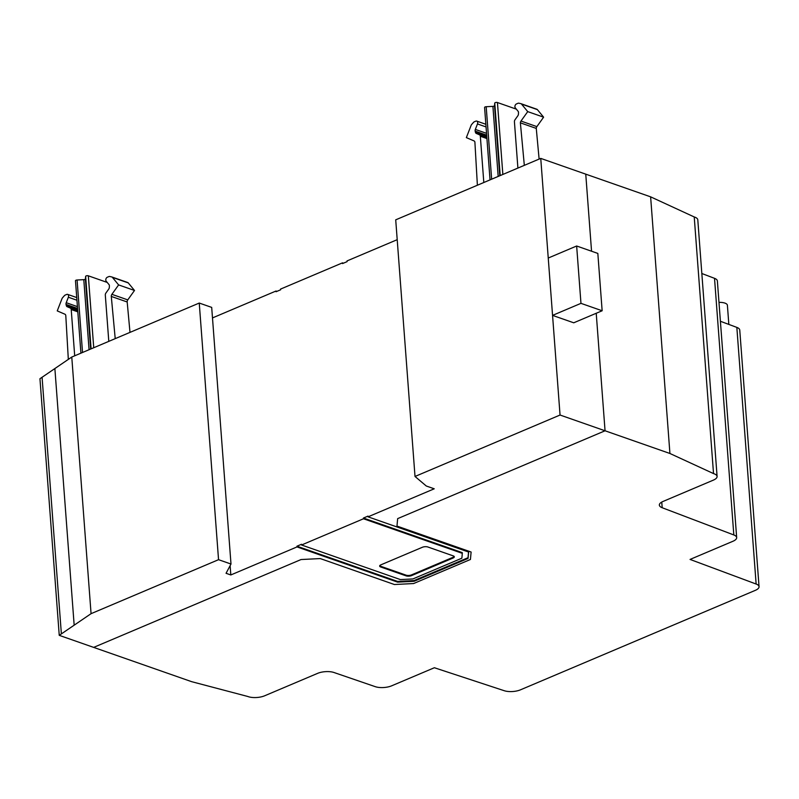 <?xml version="1.0" encoding="UTF-8"?>
<svg xmlns="http://www.w3.org/2000/svg" width="799" height="799" viewBox="0 0 799 799"><rect width="100%" height="100%" fill="white"/><g stroke="black" fill="none" stroke-linecap="round" stroke-linejoin="round"><path stroke-width="1.2" d="M516.334 109.143L497.437 102.532A1.558 0.599 175.7 0 0 495.77 102.482A1.558 0.599 175.7 0 0 494.751 103.081L494.521 105.698A1.558 0.599 -4.3 0 1 492.913 106.377L486.192 106.716A1.558 0.599 175.7 0 0 484.584 107.436L490.037 179.885M107.216 282.427L88.329 275.815A1.558 0.599 175.7 0 0 86.652 275.765A1.558 0.599 175.7 0 0 85.643 276.374L85.403 278.991A1.548 0.589 -4.3 0 1 83.795 279.66L77.084 280A1.558 0.599 175.7 0 0 75.476 280.719L80.919 353.168M539.115 159.091L536.269 128.409A2.317 1.608 109.3 0 1 536.868 126.622L543.61 117.173L537.387 109.623A2.277 1.578 -70.7 0 0 536.858 109.243A2.277 1.578 -70.7 0 0 536.738 109.203L521.088 103.73M517.902 168.08L514.426 121.808A2.327 1.618 109.3 0 1 515.025 119.74L517.842 115.795A2.337 1.618 -70.7 0 0 518.431 114.107L518.511 112.789A2.317 1.608 -70.7 0 0 518.122 111.321L515.315 107.895A2.327 1.618 109.3 0 1 515.035 105.728A2.327 1.618 109.3 0 1 516.464 103.94L518.012 103.281A2.327 1.618 109.3 0 1 518.821 103.191L520.848 103.65A2.277 1.578 109.3 0 1 520.968 103.68A2.277 1.578 109.3 0 1 521.497 104.06L527.73 111.62L520.978 121.058A2.317 1.608 -70.7 0 0 520.379 122.846L536.269 128.409M520.379 122.846L524.324 165.353M527.73 111.62L543.61 117.173M477.383 185.238L474.896 142.112A2.347 1.628 -70.7 0 0 474.067 140.934L466.356 137.618L471.11 125.383A2.297 1.598 109.3 0 1 471.66 124.474L473.507 122.377A2.347 1.628 109.3 0 1 474.276 121.808L475.824 121.148A2.327 1.618 109.3 0 1 476.753 121.098A2.327 1.618 109.3 0 1 477.472 123.935L475.345 129.418A2.337 1.618 -70.7 0 0 475.175 131.146L475.435 132.284A2.357 1.638 -70.7 0 0 476.244 133.403L479.47 134.801A2.347 1.628 109.3 0 1 480.329 136.259L483.814 182.512M129.997 332.384L127.181 301.982A2.317 1.608 109.3 0 1 127.77 299.885L134.502 290.466L128.279 282.916A2.297 1.598 -70.7 0 0 127.74 282.526A2.297 1.598 -70.7 0 0 127.63 282.496L111.97 277.013M108.794 341.363L105.308 295.081A2.327 1.608 109.3 0 1 105.907 293.033L108.724 289.078A2.317 1.608 -70.7 0 0 109.323 287.4L109.403 286.082A2.337 1.618 -70.7 0 0 109.004 284.594L106.197 281.198A2.327 1.618 109.3 0 1 105.917 279.021A2.327 1.618 109.3 0 1 107.346 277.223L108.894 276.574A2.347 1.628 109.3 0 1 109.713 276.484L111.74 276.943A2.297 1.598 109.3 0 1 111.86 276.973A2.297 1.598 109.3 0 1 112.389 277.353L118.612 284.913L111.89 294.332A2.317 1.608 -70.7 0 0 111.291 296.429L115.216 338.646M118.612 284.913L134.502 290.466M68.324 359.39L65.798 315.725A2.347 1.628 -70.7 0 0 64.939 314.217L57.248 310.901L62.002 298.656A2.277 1.578 109.3 0 1 62.542 297.767L64.389 295.67A2.367 1.648 109.3 0 1 65.168 295.091L66.707 294.441A2.337 1.618 109.3 0 1 67.635 294.382A2.337 1.618 109.3 0 1 68.354 297.238L66.227 302.711A2.337 1.618 -70.7 0 0 66.057 304.439L66.327 305.598A2.337 1.628 -70.7 0 0 67.136 306.696L70.362 308.084A2.347 1.628 109.3 0 1 71.221 309.543L74.697 355.805M363.445 518.042L367.989 516.114L368.039 516.833L468.643 552.049L468.064 558.431L414.082 581.292L397.612 582.131L297.008 546.916L296.958 546.206L301.503 544.279L301.563 544.998L400.379 579.575L412.873 578.945L461.872 558.191L462.311 553.337L363.495 518.761L363.445 518.042L462.261 552.628L462.311 553.337M296.958 546.206L397.562 581.412L414.032 580.583L468.014 557.712L468.534 551.999M397.612 582.131L397.562 581.412M414.082 581.292L414.032 580.583M468.064 558.431L468.014 557.712M368.039 516.833L434.237 488.798L426.296 486.012L415.011 476.464L560.049 415.031L605.053 430.781L397.652 518.631L396.973 526.082L471.11 552.029L470.431 559.48L413.602 583.55L394.396 584.518L320.269 558.571L301.063 559.54L93.663 647.39L59.246 635.345L91.066 613.672L218.546 559.68L230.991 564.034L226.057 573.292L230.821 574.96L297.008 546.916M301.563 544.998L363.495 518.761M453.263 555.894A3.885 1.488 -4.3 0 1 454.311 556.803A3.885 1.488 -4.3 0 1 453.083 558.022L411.595 575.59A3.895 1.498 -4.3 0 1 406.102 575.869L380.704 566.98A3.905 1.498 -4.3 0 1 379.655 566.062A3.905 1.498 -4.3 0 1 380.883 564.843L422.361 547.275A3.895 1.498 -4.3 0 1 427.855 546.995L453.263 555.894M379.745 565.692A3.905 1.498 175.7 0 0 380.644 566.261L406.052 575.15A3.895 1.498 175.7 0 0 411.545 574.88L453.023 557.303A3.885 1.488 175.7 0 0 454.172 556.454M397.203 239.68L347.036 260.923L347.096 261.643L342.551 263.57L342.501 262.851L343.45 263.181M342.501 262.851L280.559 289.088L280.619 289.797L276.064 291.725L276.015 291.016L276.963 291.345M717.093 476.464A11.685 4.484 -4.3 0 1 713.387 480.119L663.05 501.442A11.685 4.484 175.7 0 0 659.345 505.098A11.685 4.484 175.7 0 0 662.191 507.735L733.822 534.96A11.675 4.484 -4.3 0 1 736.668 537.597A11.675 4.484 -4.3 0 1 732.973 541.253L690.056 559.43L756.134 584.029A11.685 4.484 -4.3 0 1 759.05 586.686A11.685 4.484 -4.3 0 1 755.345 590.341L520.509 689.817A11.675 4.484 -4.3 0 1 504.249 690.716L434.366 667.734L391.67 685.812A11.675 4.484 -4.3 0 1 375.28 686.671L333.992 672.508A11.675 4.484 175.7 0 0 317.593 673.367L264.629 695.799A11.675 4.484 -4.3 0 1 247.75 696.468L191.62 681.667L93.663 647.39L301.063 559.54L320.269 558.571L394.396 584.518L413.602 583.55L470.431 559.48L471.11 552.029L396.973 526.082L397.652 518.631L605.053 430.781L669.922 453.482L713.527 473.587A11.685 4.484 -4.3 0 1 717.093 476.464L697.797 219.835A11.685 4.484 175.7 0 0 694.231 216.958L650.626 196.844L585.757 174.152L591.55 251.216L585.757 174.152L540.753 158.392L395.715 219.835L415.011 476.464M230.991 564.034L211.695 307.395L199.251 303.051L71.77 357.043L39.95 378.716L59.246 635.345M276.015 291.016L212.484 317.922M91.066 613.672L71.77 357.043M218.546 559.68L199.251 303.051M605.053 430.781L596.224 313.278L605.053 430.781M560.049 415.031L540.753 158.392M230.821 574.96L230.122 565.662M580.963 303.35L602.146 310.761L597.832 253.423L576.648 246.002L548.244 258.037L552.558 315.385L580.963 303.35L576.648 246.002M602.146 310.761L573.742 322.796L552.558 315.385M728.838 324.424L727.4 305.268A9.218 3.536 175.7 0 0 725.102 303.171A9.218 3.536 175.7 0 0 718.99 302.382M759.05 586.686L739.754 330.057A11.685 4.484 175.7 0 0 736.838 327.4L720.408 321.278M736.668 537.597L717.372 280.968A11.675 4.484 175.7 0 0 714.526 278.332L701.832 273.508M713.527 473.587L694.231 216.958M669.922 453.482L650.626 196.844M502.851 174.452L497.437 102.532M500.204 175.57L494.751 103.081M499.784 175.75L494.521 105.698M498.177 176.429L492.913 106.377M491.645 179.196L486.192 106.716M93.733 347.745L88.329 275.815M91.096 348.863L85.643 276.374M90.667 349.043L85.403 278.991M89.069 349.722L83.795 279.66M82.527 352.489L77.084 280M520.978 121.058L536.868 126.622M521.497 104.06L537.387 109.623M480.329 136.259L486.931 138.567M479.47 134.801L486.841 137.378M476.244 133.403L486.821 137.098M475.435 132.284L486.751 136.239M475.175 131.146L486.671 135.161M475.345 129.418L486.531 133.333M477.472 123.935L486.052 126.941M111.291 296.429L127.181 301.982M111.89 294.332L127.77 299.885M112.389 277.353L128.279 282.916M71.221 309.543L77.813 311.85M70.362 308.084L77.723 310.661M67.136 306.696L77.703 310.392M66.327 305.598L77.643 309.563M66.057 304.439L77.553 308.464M66.227 302.711L77.423 306.626M68.354 297.238L76.934 300.234M453.083 558.022L453.023 557.303M380.704 566.98L380.644 566.261M406.102 575.869L406.052 575.15M411.595 575.59L411.545 574.88M74.167 625.188L54.871 368.559M61.373 633.897L42.077 377.268M756.134 584.029L736.838 327.4M733.822 534.96L714.526 278.332M662.191 507.735L661.762 502.072M520.968 103.68L536.858 109.243M476.753 121.098L485.852 124.284M111.86 276.973L127.74 282.526M67.635 294.382L76.734 297.568"/></g></svg>
